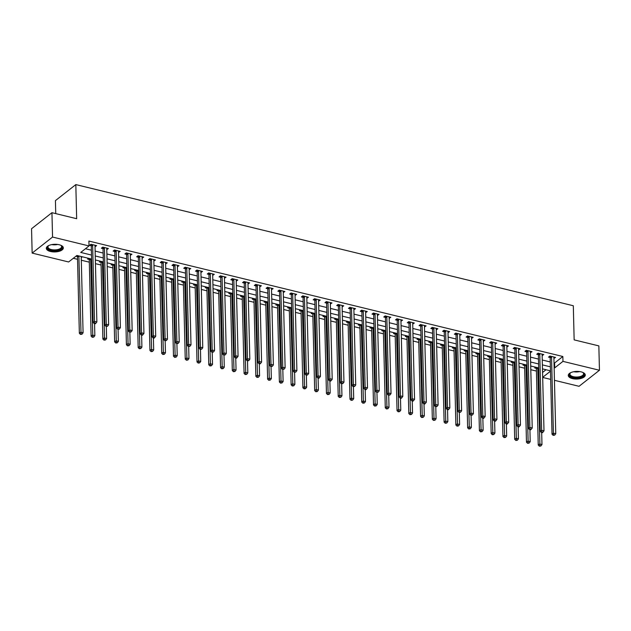 <?xml version="1.0" encoding="UTF-8"?>
<svg xmlns="http://www.w3.org/2000/svg" width="631" height="631" viewBox="0 0 631 631"><rect width="100%" height="100%" fill="white"/><g stroke="black" fill="none" stroke-linecap="round" stroke-linejoin="round"><path stroke-width="0.95" d="M59.117 244.725A8.511 3.818 -1.4 0 1 63.329 247.904A8.511 3.818 -1.4 0 1 59.093 251.335A8.511 3.818 -1.4 0 1 50.519 251.493A8.511 3.818 -1.4 0 1 46.308 248.322A8.511 3.818 -1.4 0 1 50.543 244.891A8.511 3.818 -1.4 0 1 59.117 244.725M581.08 371.856A8.511 3.818 -1.4 0 1 585.284 375.027A8.511 3.818 -1.4 0 1 581.048 378.458A8.511 3.818 -1.4 0 1 572.475 378.616A8.511 3.818 -1.4 0 1 568.271 375.445A8.511 3.818 -1.4 0 1 572.506 372.014A8.511 3.818 -1.4 0 1 581.08 371.856M55.741 213.609L55.425 200.626L75.823 184.591L573.311 305.751L574.147 339.872L598.851 345.891L599.45 370.255L579.053 386.298L554.452 380.304M550.682 379.389L542.684 377.441M73.322 258.276L77.542 259.309M81.304 260.224L89.31 262.173M95.439 263.663L101.078 265.036M107.207 266.534L112.839 267.907M118.975 269.398L124.607 270.77M130.743 272.261L136.375 273.633M142.503 275.132L148.143 276.504M154.272 277.995L159.903 279.367M166.04 280.858L171.671 282.231M177.808 283.729L183.44 285.102M189.568 286.592L195.208 287.965M201.336 289.455L206.976 290.828M213.104 292.327L218.736 293.699M224.873 295.19L230.504 296.562M236.641 298.053L242.272 299.425M248.401 300.924L254.041 302.296M260.169 303.787L265.809 305.159M271.937 306.65L277.569 308.023M283.705 309.521L289.337 310.894M295.474 312.384L301.105 313.757M307.234 315.248L312.873 316.62M319.002 318.119L324.634 319.491M330.77 320.982L336.402 322.354M342.538 323.845L348.17 325.217M354.299 326.716L359.938 328.088M366.067 329.579L371.706 330.952M377.835 332.442L383.467 333.815M389.603 335.313L395.235 336.686M401.371 338.177L407.003 339.549M413.131 341.04L418.771 342.412M424.9 343.911L430.539 345.283M436.668 346.774L442.299 348.146M448.436 349.637L454.068 351.01M460.204 352.508L465.836 353.881M471.964 355.371L477.604 356.744M483.732 358.234L489.364 359.607M495.501 361.106L501.132 362.478M507.269 363.969L512.9 365.341M519.029 366.832L524.669 368.204M530.797 369.703L536.437 371.075M91.582 259.049L76.895 255.476L68.621 261.975L32.149 253.094L52.547 237.051L89.018 245.94L80.752 252.439L91.487 255.058M52.547 237.051L51.947 212.686L31.55 228.73L32.149 253.094M542.565 372.456L546.02 369.734M535.664 367.21L534.717 367.96L536.247 368.33M523.904 364.347L522.957 365.089L524.487 365.467M512.135 361.484L511.189 362.226L512.719 362.596M500.367 358.613L499.421 359.362L500.951 359.733M488.599 355.75L487.653 356.491L489.183 356.87M476.831 352.887L475.884 353.628L477.422 353.999M465.071 350.016L464.124 350.765L465.654 351.136M453.303 347.153L452.356 347.894L453.886 348.273M441.534 344.289L440.588 345.031L442.118 345.402M429.766 341.418L428.82 342.168L430.35 342.538M418.006 338.555L417.052 339.297L418.59 339.675M406.238 335.692L405.291 336.433L406.821 336.804M394.47 332.821L393.523 333.57L395.053 333.941M382.701 329.958L381.755 330.699L383.285 331.078M370.933 327.095L369.987 327.836L371.517 328.207M359.173 324.224L358.227 324.973L359.757 325.344M347.405 321.36L346.458 322.102L347.989 322.48M335.637 318.497L334.69 319.239L336.22 319.609M323.869 315.626L322.922 316.376L324.452 316.746M312.1 312.763L311.154 313.504L312.692 313.883M300.34 309.9L299.394 310.641L300.924 311.012M288.572 307.029L287.626 307.778L289.156 308.149M276.804 304.166L275.857 304.907L277.388 305.286M265.036 301.303L264.089 302.044L265.619 302.415M253.276 298.431L252.321 299.181L253.859 299.551M241.507 295.568L240.561 296.31L242.091 296.688M229.739 292.705L228.793 293.447L230.323 293.817M217.971 289.834L217.025 290.583L218.555 290.954M206.203 286.971L205.256 287.712L206.787 288.091M194.443 284.108L193.496 284.849L195.026 285.22M182.674 281.237L181.728 281.986L183.258 282.357M170.906 278.374L169.96 279.115L171.49 279.494M159.138 275.51L158.192 276.252L159.722 276.623M147.37 272.639L146.424 273.389L147.962 273.759M135.61 269.776L134.663 270.518L136.193 270.896M123.842 266.913L122.895 267.654L124.425 268.025M112.073 264.042L111.127 264.791L112.657 265.162M100.305 261.179L99.359 261.92L100.889 262.299M88.545 258.316L87.591 259.057L89.129 259.428M82.424 256.825L81.241 257.511M75.941 256.218L77.361 256.565M554.026 362.864L554.586 362.999L562.852 356.499L88.9 241.066L89.018 245.94M85.453 248.74L91.369 250.184M95.131 251.099L103.137 253.047M106.899 253.962L114.897 255.91M118.667 256.833L126.665 258.781M130.436 259.696L138.434 261.644M142.196 262.559L150.202 264.507M153.964 265.43L161.962 267.378M165.732 268.293L173.73 270.242M177.5 271.156L185.498 273.105M189.268 274.028L197.266 275.976M201.029 276.891L209.035 278.839M212.797 279.754L220.795 281.702M224.565 282.625L232.563 284.573M236.333 285.488L244.331 287.436M248.093 288.351L256.099 290.299M259.862 291.222L267.867 293.17M271.63 294.085L279.628 296.034M283.398 296.949L291.396 298.897M295.166 299.82L303.164 301.768M306.926 302.683L314.932 304.631M318.694 305.546L326.692 307.494M330.463 308.417L338.461 310.365M342.231 311.28L350.229 313.228M353.999 314.143L361.997 316.092M365.759 317.014L373.765 318.963M377.527 319.878L385.525 321.826M389.295 322.741L397.293 324.689M401.064 325.612L409.062 327.56M412.824 328.475L420.83 330.423M424.592 331.338L432.598 333.286M436.36 334.209L444.358 336.157M448.128 337.072L456.126 339.021M459.896 339.935L467.894 341.884M471.657 342.807L479.663 344.755M483.425 345.67L491.423 347.618M495.193 348.533L503.191 350.481M506.961 351.404L514.959 353.352M518.729 354.267L526.727 356.215M530.49 357.13L538.495 359.078M542.258 360.001L550.256 361.949M553.915 358.44L555.532 357.414L549.885 356.034L548.505 357.122L550.035 357.493M542.147 355.568L543.764 354.543L538.117 353.171L536.736 354.251L538.267 354.622M530.387 352.705L531.996 351.68L526.349 350.3L524.968 351.388L526.499 351.759M518.619 349.842L520.228 348.817L514.58 347.436L513.2 348.525L514.738 348.896M506.851 346.971L508.46 345.946L502.812 344.573L501.44 345.654L502.97 346.025M495.083 344.108L496.7 343.083L491.052 341.702L489.672 342.791L491.202 343.161M483.314 341.245L484.931 340.219L479.284 338.839L477.904 339.928L479.434 340.298M471.554 338.374L473.163 337.348L467.516 335.976L466.135 337.057L467.666 337.427M459.786 335.511L461.395 334.485L455.748 333.105L454.375 334.193L455.905 334.564M448.018 332.647L449.635 331.622L443.979 330.242L442.607 331.33L444.137 331.701M436.25 329.776L437.867 328.751L432.219 327.379L430.839 328.459L432.369 328.83M424.489 326.913L426.099 325.888L420.451 324.508L419.071 325.596L420.601 325.967M412.721 324.05L414.33 323.025L408.683 321.644L407.303 322.733L408.841 323.104M400.953 321.179L402.562 320.154L396.915 318.781L395.542 319.862L397.073 320.232M389.185 318.316L390.802 317.29L385.155 315.91L383.774 316.999L385.304 317.369M377.417 315.453L379.034 314.427L373.386 313.047L372.006 314.135L373.536 314.506M365.657 312.582L367.266 311.556L361.618 310.184L360.238 311.264L361.768 311.635M353.888 309.718L355.498 308.693L349.85 307.313L348.47 308.401L350.008 308.772M342.12 306.855L343.729 305.83L338.082 304.45L336.709 305.538L338.24 305.909M330.352 303.984L331.969 302.959L326.322 301.586L324.941 302.667L326.472 303.038M318.584 301.121L320.201 300.096L314.553 298.715L313.173 299.804L314.703 300.175M306.824 298.258L308.433 297.233L302.785 295.852L301.405 296.941L302.935 297.311M295.056 295.387L296.665 294.361L291.017 292.989L289.645 294.07L291.175 294.44M283.287 292.524L284.904 291.498L279.249 290.118L277.877 291.206L279.407 291.577M271.519 289.661L273.136 288.635L267.489 287.255L266.108 288.343L267.639 288.714M259.759 286.789L261.368 285.764L255.721 284.392L254.34 285.472L255.87 285.843M247.991 283.926L249.6 282.901L243.952 281.521L242.572 282.609L244.11 282.98M236.223 281.063L237.832 280.03L232.184 278.657L230.812 279.746L232.342 280.117M224.455 278.192L226.072 277.167L220.424 275.794L219.044 276.875L220.574 277.246M212.686 275.329L214.303 274.304L208.656 272.923L207.276 274.012L208.806 274.382M200.926 272.466L202.535 271.433L196.888 270.06L195.507 271.149L197.038 271.519M189.158 269.595L190.767 268.569L185.12 267.197L183.739 268.278L185.277 268.648M177.39 266.732L178.999 265.706L173.351 264.326L171.979 265.414L173.509 265.785M165.622 263.868L167.239 262.835L161.591 261.463L160.211 262.551L161.741 262.922M153.854 260.997L155.471 259.972L149.823 258.6L148.443 259.68L149.973 260.051M142.093 258.134L143.702 257.109L138.055 255.729L136.675 256.817L138.205 257.188M130.325 255.271L131.934 254.238L126.287 252.865L124.914 253.954L126.445 254.325M118.557 252.4L120.174 251.375L114.519 250.002L113.146 251.083L114.676 251.453M106.789 249.537L108.406 248.511L102.758 247.131L101.378 248.22L102.908 248.59M95.029 246.674L96.638 245.64L90.99 244.268L89.61 245.356L91.14 245.727M51.947 212.686L76.659 218.705L75.823 184.591M562.852 356.499L562.97 361.374L599.45 370.255M554.144 367.739L554.704 367.873L562.97 361.374M95.249 255.973L103.255 257.921M107.018 258.836L115.016 260.784M118.786 261.707L126.784 263.655M130.554 264.57L138.552 266.519M142.322 267.434L150.32 269.382M154.082 270.305L162.088 272.253M165.85 273.168L173.848 275.116M177.619 276.031L185.617 277.979M189.387 278.902L197.385 280.85M201.147 281.765L209.153 283.713M212.915 284.628L220.913 286.577M224.683 287.499L232.681 289.448M236.451 290.363L244.449 292.311M248.22 293.226L256.218 295.174M259.98 296.097L267.986 298.045M271.748 298.96L279.746 300.908M283.516 301.823L291.514 303.771M295.284 304.694L303.282 306.642M307.052 307.557L315.05 309.505M318.813 310.42L326.819 312.369M330.581 313.291L338.579 315.24M342.349 316.155L350.347 318.103M354.117 319.018L362.115 320.966M365.877 321.889L373.883 323.837M377.646 324.752L385.644 326.7M389.414 327.615L397.412 329.563M401.182 330.486L409.18 332.434M412.95 333.349L420.948 335.298M424.71 336.213L432.716 338.161M436.478 339.084L444.476 341.032M448.247 341.947L456.245 343.895M460.015 344.81L468.013 346.758M471.783 347.681L479.781 349.629M483.543 350.544L491.549 352.492M495.311 353.407L503.309 355.356M507.079 356.278L515.077 358.227M518.848 359.142L526.846 361.09M530.608 362.005L538.614 363.953M542.376 364.876L550.374 366.824M550.477 370.823L542.479 368.867M538.708 367.952L530.71 366.004M526.94 365.089L518.942 363.14M515.18 362.226L507.174 360.269M503.412 359.354L495.406 357.406M491.644 356.491L483.646 354.543M479.875 353.628L471.878 351.672M468.107 350.757L460.109 348.809M456.347 347.894L448.341 345.946M444.579 345.031L436.581 343.075M432.811 342.16L424.813 340.212M421.043 339.297L413.045 337.348M409.274 336.433L401.277 334.477M397.514 333.562L389.508 331.614M385.746 330.699L377.748 328.751M373.978 327.836L365.98 325.88M362.21 324.965L354.212 323.017M350.45 322.102L342.444 320.154M338.681 319.239L330.676 317.283M326.913 316.368L318.915 314.419M315.145 313.504L307.147 311.556M303.377 310.641L295.379 308.685M291.617 307.77L283.611 305.822M279.849 304.907L271.851 302.959M268.08 302.044L260.082 300.088M256.312 299.173L248.314 297.225M244.544 296.31L236.546 294.361M232.784 293.439L224.778 291.49M221.016 290.575L213.018 288.627M209.247 287.712L201.25 285.764M197.479 284.841L189.481 282.893M185.719 281.978L177.713 280.03M173.951 279.115L165.945 277.167M162.183 276.244L154.185 274.296M150.415 273.381L142.417 271.433M138.646 270.518L130.649 268.569M126.886 267.647L118.88 265.698M115.118 264.783L107.12 262.835M103.35 261.92L95.352 259.972M542.684 377.33L550.484 371.194M554.586 362.999L554.704 367.873M554.113 357.067L554.152 358.495M81.454 256.588L81.478 257.566M542.352 354.204L542.384 355.632M530.584 351.333L530.616 352.761M518.816 348.47L518.856 349.897M507.048 345.607L507.087 347.034M495.288 342.736L495.319 344.163M483.52 339.872L483.551 341.3M471.751 337.009L471.783 338.437M459.983 334.138L460.023 335.566M448.215 331.275L448.255 332.703M436.455 328.412L436.486 329.839M424.687 325.541L424.718 326.968M412.919 322.678L412.95 324.105M401.15 319.814L401.19 321.242M389.382 316.943L389.422 318.371M377.622 314.08L377.654 315.508M365.854 311.217L365.885 312.645M354.086 308.346L354.125 309.774M342.317 305.483L342.357 306.911M330.557 302.62L330.589 304.047M318.789 299.749L318.821 301.176M307.021 296.885L307.052 298.313M295.253 294.022L295.292 295.45M283.485 291.151L283.524 292.579M271.724 288.288L271.756 289.716M259.956 285.425L259.988 286.853M248.188 282.554L248.22 283.982M236.42 279.691L236.459 281.118M224.652 276.828L224.691 278.255M212.892 273.957L212.923 275.384M201.123 271.093L201.155 272.521M189.355 268.23L189.395 269.658M177.587 265.359L177.626 266.787M165.827 262.496L165.858 263.924M154.059 259.633L154.09 261.06M142.291 256.762L142.322 258.189M130.522 253.899L130.562 255.326M118.754 251.035L118.794 252.463M106.994 248.164L107.025 249.592M95.226 245.301L95.257 246.729M551.541 356.925L550.161 358.006L552.022 434.231L553.403 433.15L551.541 356.925A1.088 0.836 51.8 0 0 551.462 356.547L551.415 356.405M553.726 434.909L553.174 435.343L554.665 435.138L553.726 434.909L553.403 433.15L555.753 433.718L553.892 357.493A1.088 0.836 51.8 0 1 553.955 357.146L553.994 357.036M550.161 358.006A1.088 0.836 51.8 0 0 550.082 357.627L549.577 356.278M552.022 434.231L553.174 435.343M554.665 435.138L555.753 433.718M535.845 367.258L536.303 368.465A1.088 0.836 -128.2 0 1 536.382 368.843L538.243 445.068L539.623 443.987L541.974 444.555L541.682 432.543M537.754 367.723A1.088 0.836 -128.2 0 1 537.754 367.763L539.947 445.746L539.395 446.18L540.885 445.983L539.947 445.746M541.974 444.555L540.885 445.983M539.395 446.18L538.243 445.068M539.773 354.054L538.393 355.143L540.262 431.367L541.635 430.279L539.773 354.054A1.088 0.836 51.8 0 0 539.694 353.675L539.647 353.541M541.958 432.046L541.406 432.48L542.352 432.708L542.905 432.274L541.958 432.046L541.635 430.279L543.993 430.855L542.124 354.63A1.088 0.836 51.8 0 1 542.187 354.283L542.234 354.172M538.393 355.143A1.088 0.836 51.8 0 0 538.322 354.764L537.809 353.407M540.262 431.367L541.406 432.48M542.905 432.274L543.993 430.855M528.005 351.191L526.633 352.279L528.494 428.496L529.874 427.416L528.005 351.191A1.088 0.836 51.8 0 0 527.934 350.812L527.879 350.678M530.198 429.183L529.646 429.616L530.584 429.845L531.136 429.411L530.198 429.183L529.874 427.416L532.225 427.992L530.363 351.767A1.088 0.836 51.8 0 1 530.419 351.42L530.466 351.309M526.633 352.279A1.088 0.836 51.8 0 0 526.554 351.893L526.041 350.544M528.494 428.496L529.646 429.616M531.136 429.411L532.225 427.992M516.245 348.328L514.864 349.408L516.726 425.633L518.106 424.553L516.245 348.328A1.088 0.836 51.8 0 0 516.166 347.949L516.111 347.807M518.43 426.311L517.877 426.745L518.816 426.974L519.368 426.54L518.43 426.311L518.106 424.553L520.457 425.12L518.595 348.896A1.088 0.836 51.8 0 1 518.65 348.549L518.698 348.438M514.864 349.408A1.088 0.836 51.8 0 0 514.786 349.03L514.273 347.681M516.726 425.633L517.877 426.745M519.368 426.54L520.457 425.12M524.077 364.387L524.535 365.601A1.088 0.836 -128.2 0 1 524.613 365.98L526.475 442.205L527.855 441.116L530.206 441.692L529.914 429.679M525.986 364.852A1.088 0.836 -128.2 0 1 525.994 364.899L528.179 442.883L527.626 443.317L529.117 443.112L528.179 442.883M530.206 441.692L529.117 443.112M527.626 443.317L526.475 442.205M512.309 361.524L512.766 362.73A1.088 0.836 -128.2 0 1 512.845 363.117L514.707 439.342L516.087 438.253L518.437 438.829L518.146 426.816M514.226 361.989A1.088 0.836 -128.2 0 1 514.226 362.028L516.41 440.02L515.858 440.454L517.349 440.249L516.41 440.02M518.437 438.829L517.349 440.249M515.858 440.454L514.707 439.342M500.549 358.66L501.006 359.867A1.088 0.836 -128.2 0 1 501.077 360.246L502.946 436.471L504.319 435.39L506.677 435.958L506.377 423.945M502.457 359.126A1.088 0.836 -128.2 0 1 502.457 359.165L504.642 437.149L504.09 437.583L505.589 437.386L504.642 437.149M506.677 435.958L505.589 437.386M504.09 437.583L502.946 436.471M504.477 345.457L503.096 346.545L504.958 422.77L506.338 421.682L504.477 345.457A1.088 0.836 51.8 0 0 504.398 345.078L504.35 344.944M506.661 423.448L506.109 423.882L507.048 424.111L507.6 423.677L506.661 423.448L506.338 421.682L508.689 422.257L506.827 346.033A1.088 0.836 51.8 0 1 506.89 345.685L506.93 345.575M503.096 346.545A1.088 0.836 51.8 0 0 503.017 346.167L502.513 344.81M504.958 422.77L506.109 423.882M507.6 423.677L508.689 422.257M488.78 355.789L489.238 357.004A1.088 0.836 -128.2 0 1 489.317 357.383L491.178 433.607L492.551 432.519L494.909 433.095L494.617 421.082M490.689 356.255A1.088 0.836 -128.2 0 1 490.689 356.302L492.874 434.286L492.33 434.72L493.821 434.514L492.874 434.286M494.909 433.095L493.821 434.514M492.33 434.72L491.178 433.607M582.642 372.353A7.367 3.305 -1.4 0 1 583.083 372.645A7.367 3.305 -1.4 0 1 580.402 377.259A7.367 3.305 -1.4 0 1 571.56 376.904A7.367 3.305 -1.4 0 1 570.353 372.953A7.367 3.305 -1.4 0 1 570.779 372.645M570.598 372.763A6.823 3.06 178.6 0 0 569.927 374.136A6.823 3.06 178.6 0 0 580.118 376.565A6.823 3.06 178.6 0 0 583.565 373.804A6.823 3.06 178.6 0 0 582.823 372.464M568.334 374.932A8.455 3.794 178.6 0 0 580.938 377.677A8.455 3.794 178.6 0 0 585.197 374.522M60.679 245.23A7.367 3.305 -1.4 0 1 61.128 245.514A7.367 3.305 -1.4 0 1 60.024 249.56A7.367 3.305 -1.4 0 1 51.079 250.255A7.367 3.305 -1.4 0 1 48.39 245.83A7.367 3.305 -1.4 0 1 48.824 245.514M48.642 245.64A6.823 3.06 178.6 0 0 47.972 247.013A6.823 3.06 178.6 0 0 51.34 249.553A6.823 3.06 178.6 0 0 58.21 249.426A6.823 3.06 178.6 0 0 61.601 246.674A6.823 3.06 178.6 0 0 60.868 245.341M46.371 247.809A8.455 3.794 178.6 0 0 50.527 250.688A8.455 3.794 178.6 0 0 63.234 247.399M492.708 342.594L491.328 343.682L493.19 419.899L494.57 418.818L492.708 342.594A1.088 0.836 51.8 0 0 492.63 342.215L492.582 342.081M494.893 420.585L494.341 421.019L495.288 421.248L495.84 420.814L494.893 420.585L494.57 418.818L496.928 419.394L495.059 343.169A1.088 0.836 51.8 0 1 495.122 342.822L495.169 342.712M491.328 343.682A1.088 0.836 51.8 0 0 491.249 343.296L490.744 341.947M493.19 419.899L494.341 421.019M495.84 420.814L496.928 419.394M480.94 339.73L479.56 340.811L481.429 417.036L482.802 415.955L480.94 339.73A1.088 0.836 51.8 0 0 480.861 339.352L480.814 339.21M483.125 417.714L482.581 418.148L483.52 418.377L484.072 417.943L483.125 417.714L482.802 415.955L485.16 416.523L483.299 340.298A1.088 0.836 51.8 0 1 483.354 339.951L483.401 339.841M479.56 340.811A1.088 0.836 51.8 0 0 479.489 340.432L478.976 339.084M481.429 417.036L482.581 418.148M484.072 417.943L485.16 416.523M469.172 336.859L467.8 337.948L469.661 414.173L471.041 413.084L469.172 336.859A1.088 0.836 51.8 0 0 469.101 336.481L469.046 336.347M471.365 414.851L470.813 415.285L472.303 415.08L471.365 414.851L471.041 413.084L473.392 413.66L471.531 337.435A1.088 0.836 51.8 0 1 471.586 337.088L471.633 336.978M467.8 337.948A1.088 0.836 51.8 0 0 467.721 337.569L467.208 336.213M469.661 414.173L470.813 415.285M472.303 415.08L473.392 413.66M457.412 333.996L456.032 335.085L457.893 411.302L459.273 410.221L457.412 333.996A1.088 0.836 51.8 0 0 457.333 333.618L457.278 333.483M459.597 411.988L459.045 412.422L460.535 412.217L459.597 411.988L459.273 410.221L461.624 410.797L459.762 334.572A1.088 0.836 51.8 0 1 459.818 334.225L459.865 334.115M456.032 335.085A1.088 0.836 51.8 0 0 455.953 334.698L455.44 333.349M457.893 411.302L459.045 412.422M460.535 412.217L461.624 410.797M445.644 331.133L444.263 332.214L446.125 408.438L447.505 407.358L445.644 331.133A1.088 0.836 51.8 0 0 445.565 330.754L445.518 330.612M447.829 409.117L447.276 409.551L448.215 409.779L448.767 409.345L447.829 409.117L447.505 407.358L449.856 407.926L447.994 331.701A1.088 0.836 51.8 0 1 448.057 331.354L448.097 331.243M444.263 332.214A1.088 0.836 51.8 0 0 444.185 331.835L443.68 330.486M446.125 408.438L447.276 409.551M448.767 409.345L449.856 407.926M477.012 352.926L477.47 354.133A1.088 0.836 -128.2 0 1 477.549 354.519L479.41 430.744L480.79 429.656L483.141 430.232L482.849 418.219M478.921 353.392A1.088 0.836 -128.2 0 1 478.929 353.431L481.114 431.423L480.562 431.856L482.052 431.651L481.114 431.423M483.141 430.232L482.052 431.651M480.562 431.856L479.41 430.744M465.244 350.063L465.702 351.27A1.088 0.836 -128.2 0 1 465.781 351.648L467.642 427.873L469.022 426.793L471.373 427.361L471.081 415.348M467.153 350.528A1.088 0.836 -128.2 0 1 467.161 350.568L469.346 428.552L468.794 428.985L470.284 428.788L469.346 428.552M471.373 427.361L470.284 428.788M468.794 428.985L467.642 427.873M453.484 347.192L453.934 348.407A1.088 0.836 -128.2 0 1 454.012 348.785L455.874 425.01L457.254 423.922L459.605 424.497L459.313 412.485M455.393 347.657A1.088 0.836 -128.2 0 1 455.393 347.705L457.578 425.688L457.025 426.122L458.516 425.917L457.578 425.688M459.605 424.497L458.516 425.917M457.025 426.122L455.874 425.01M441.716 344.329L442.173 345.536A1.088 0.836 -128.2 0 1 442.244 345.922L444.114 422.147L445.486 421.058L447.844 421.634L447.545 409.622M443.625 344.794A1.088 0.836 -128.2 0 1 443.625 344.834L445.809 422.825L445.257 423.259L446.756 423.054L445.809 422.825M447.844 421.634L446.756 423.054M445.257 423.259L444.114 422.147M429.948 341.466L430.405 342.672A1.088 0.836 -128.2 0 1 430.484 343.051L432.345 419.276L433.726 418.195L436.076 418.763L435.784 406.75M431.856 341.931A1.088 0.836 -128.2 0 1 431.856 341.97L434.049 419.954L433.497 420.388L434.988 420.191L434.049 419.954M436.076 418.763L434.988 420.191M433.497 420.388L432.345 419.276M433.876 328.262L432.495 329.35L434.365 405.575L435.737 404.487L433.876 328.262A1.088 0.836 51.8 0 0 433.797 327.883L433.749 327.749M436.06 406.254L435.508 406.687L437.007 406.482L436.06 406.254L435.737 404.487L438.095 405.063L436.226 328.838A1.088 0.836 51.8 0 1 436.289 328.491L436.337 328.38M432.495 329.35A1.088 0.836 51.8 0 0 432.424 328.972L431.912 327.615M434.365 405.575L435.508 406.687M437.007 406.482L438.095 405.063M418.179 338.595L418.637 339.809A1.088 0.836 -128.2 0 1 418.716 340.188L420.577 416.413L421.958 415.324L424.308 415.9L424.016 403.887M420.088 339.06A1.088 0.836 -128.2 0 1 420.096 339.107L422.281 417.091L421.729 417.525L423.22 417.32L422.281 417.091M424.308 415.9L423.22 417.32M421.729 417.525L420.577 416.413M422.107 325.399L420.735 326.487L422.596 402.704L423.969 401.624L422.107 325.399A1.088 0.836 51.8 0 0 422.036 325.02L421.981 324.886M424.292 403.39L423.748 403.824L424.687 404.053L425.239 403.619L424.292 403.39L423.969 401.624L426.327 402.199L424.466 325.975A1.088 0.836 51.8 0 1 424.521 325.628L424.568 325.517M420.735 326.487A1.088 0.836 51.8 0 0 420.656 326.101L420.143 324.752M422.596 402.704L423.748 403.824M425.239 403.619L426.327 402.199M406.411 335.731L406.869 336.938A1.088 0.836 -128.2 0 1 406.948 337.325L408.809 413.55L410.189 412.461L412.54 413.037L412.248 401.024M408.328 336.197A1.088 0.836 -128.2 0 1 408.328 336.236L410.513 414.228L409.961 414.662L411.451 414.457L410.513 414.228M412.54 413.037L411.451 414.457M409.961 414.662L408.809 413.55M410.339 322.536L408.967 323.616L410.828 399.841L412.209 398.76L410.339 322.536A1.088 0.836 51.8 0 0 410.268 322.157L410.213 322.015M412.532 400.519L411.98 400.953L412.919 401.182L413.471 400.748L412.532 400.519L412.209 398.76L414.559 399.328L412.698 323.104A1.088 0.836 51.8 0 1 412.753 322.756L412.8 322.646M408.967 323.616A1.088 0.836 51.8 0 0 408.888 323.238L408.375 321.889M410.828 399.841L411.98 400.953M413.471 400.748L414.559 399.328M394.651 332.868L395.101 334.075A1.088 0.836 -128.2 0 1 395.18 334.454L397.041 410.678L398.421 409.598L400.78 410.166L400.48 398.153M396.56 333.334A1.088 0.836 -128.2 0 1 396.56 333.373L398.745 411.357L398.193 411.791L399.691 411.593L398.745 411.357M400.78 410.166L399.691 411.593M398.193 411.791L397.041 410.678M398.579 319.665L397.199 320.753L399.06 396.978L400.44 395.889L398.579 319.665A1.088 0.836 51.8 0 0 398.5 319.286L398.445 319.152M400.764 397.656L400.212 398.09L401.15 398.319L401.702 397.885L400.764 397.656L400.44 395.889L402.791 396.465L400.93 320.24A1.088 0.836 51.8 0 1 400.993 319.893L401.032 319.783M397.199 320.753A1.088 0.836 51.8 0 0 397.12 320.374L396.615 319.018M399.06 396.978L400.212 398.09M401.702 397.885L402.791 396.465M382.883 329.997L383.34 331.212A1.088 0.836 -128.2 0 1 383.411 331.59L385.281 407.815L386.653 406.727L389.011 407.303L388.72 395.29M384.792 330.463A1.088 0.836 -128.2 0 1 384.792 330.51L386.977 408.494L386.432 408.927L387.923 408.722L386.977 408.494M389.011 407.303L387.923 408.722M386.432 408.927L385.281 407.815M386.811 316.801L385.431 317.89L387.292 394.107L388.672 393.026L386.811 316.801A1.088 0.836 51.8 0 0 386.732 316.423L386.685 316.289M388.996 394.793L388.444 395.227L389.934 395.022L388.996 394.793L388.672 393.026L391.023 393.602L389.161 317.377A1.088 0.836 51.8 0 1 389.224 317.03L389.264 316.92M385.431 317.89A1.088 0.836 51.8 0 0 385.352 317.503L384.847 316.155M387.292 394.107L388.444 395.227M389.934 395.022L391.023 393.602M371.115 327.134L371.572 328.341A1.088 0.836 -128.2 0 1 371.651 328.727L373.513 404.952L374.893 403.864L377.243 404.439L376.952 392.427M373.024 327.599A1.088 0.836 -128.2 0 1 373.024 327.639L375.216 405.63L374.664 406.064L376.155 405.859L375.216 405.63M377.243 404.439L376.155 405.859M374.664 406.064L373.513 404.952M375.043 313.938L373.662 315.019L375.532 391.244L376.904 390.163L375.043 313.938A1.088 0.836 51.8 0 0 374.964 313.56L374.917 313.418M377.228 391.922L376.675 392.356L378.174 392.151L377.228 391.922L376.904 390.163L379.263 390.731L377.393 314.506A1.088 0.836 51.8 0 1 377.456 314.159L377.504 314.049M373.662 315.019A1.088 0.836 51.8 0 0 373.591 314.64L373.079 313.291M375.532 391.244L376.675 392.356M378.174 392.151L379.263 390.731M359.347 324.271L359.804 325.478A1.088 0.836 -128.2 0 1 359.883 325.856L361.744 402.081L363.125 401L365.475 401.568L365.183 389.556M361.255 324.736A1.088 0.836 -128.2 0 1 361.263 324.776L363.448 402.759L362.896 403.193L364.387 402.996L363.448 402.759M365.475 401.568L364.387 402.996M362.896 403.193L361.744 402.081M363.275 311.067L361.902 312.156L363.764 388.38L365.144 387.292L363.275 311.067A1.088 0.836 51.8 0 0 363.204 310.689L363.148 310.555M365.467 389.059L364.915 389.493L365.854 389.721L366.406 389.288L365.467 389.059L365.144 387.292L367.494 387.868L365.633 311.643A1.088 0.836 51.8 0 1 365.688 311.296L365.735 311.186M361.902 312.156A1.088 0.836 51.8 0 0 361.823 311.777L361.311 310.42M363.764 388.38L364.915 389.493M366.406 389.288L367.494 387.868M351.514 308.204L350.134 309.293L351.995 385.509L353.376 384.429L351.514 308.204A1.088 0.836 51.8 0 0 351.435 307.825L351.38 307.691M353.699 386.196L353.147 386.629L354.638 386.424L353.699 386.196L353.376 384.429L355.726 385.005L353.865 308.78A1.088 0.836 51.8 0 1 353.92 308.433L353.967 308.322M350.134 309.293A1.088 0.836 51.8 0 0 350.055 308.906L349.542 307.557M351.995 385.509L353.147 386.629M354.638 386.424L355.726 385.005M339.746 305.341L338.366 306.421L340.227 382.646L341.608 381.566L339.746 305.341A1.088 0.836 51.8 0 0 339.667 304.962L339.62 304.82M341.931 383.325L341.379 383.758L342.87 383.553L341.931 383.325L341.608 381.566L343.958 382.134L342.097 305.909A1.088 0.836 51.8 0 1 342.16 305.562L342.199 305.451M338.366 306.421A1.088 0.836 51.8 0 0 338.287 306.043L337.782 304.694M340.227 382.646L341.379 383.758M342.87 383.553L343.958 382.134M327.978 302.47L326.598 303.558L328.459 379.783L329.839 378.695L327.978 302.47A1.088 0.836 51.8 0 0 327.899 302.091L327.852 301.957M330.163 380.461L329.611 380.895L330.557 381.124L331.109 380.69L330.163 380.461L329.839 378.695L332.198 379.27L330.328 303.046A1.088 0.836 51.8 0 1 330.392 302.699L330.439 302.588M326.598 303.558A1.088 0.836 51.8 0 0 326.519 303.18L326.014 301.823M328.459 379.783L329.611 380.895M331.109 380.69L332.198 379.27M316.21 299.607L314.83 300.695L316.699 376.912L318.071 375.831L316.21 299.607A1.088 0.836 51.8 0 0 316.131 299.228L316.084 299.094M318.395 377.598L317.85 378.032L318.789 378.261L319.341 377.827L318.395 377.598L318.071 375.831L320.43 376.407L318.568 300.182A1.088 0.836 51.8 0 1 318.623 299.835L318.671 299.725M314.83 300.695A1.088 0.836 51.8 0 0 314.759 300.309L314.246 298.96M316.699 376.912L317.85 378.032M319.341 377.827L320.43 376.407M304.442 296.744L303.069 297.824L304.931 374.049L306.311 372.968L304.442 296.744A1.088 0.836 51.8 0 0 304.371 296.365L304.316 296.223M306.634 374.727L306.082 375.161L307.573 374.956L306.634 374.727L306.311 372.968L308.662 373.536L306.8 297.311A1.088 0.836 51.8 0 1 306.855 296.964L306.903 296.854M303.069 297.824A1.088 0.836 51.8 0 0 302.99 297.446L302.478 296.097M304.931 374.049L306.082 375.161M307.573 374.956L308.662 373.536M292.681 293.872L291.301 294.961L293.163 371.186L294.543 370.097L292.681 293.872A1.088 0.836 51.8 0 0 292.603 293.494L292.547 293.36M294.866 371.864L294.314 372.298L295.805 372.093L294.866 371.864L294.543 370.097L296.893 370.673L295.032 294.448A1.088 0.836 51.8 0 1 295.087 294.101L295.134 293.991M291.301 294.961A1.088 0.836 51.8 0 0 291.222 294.582L290.71 293.226M293.163 371.186L294.314 372.298M295.805 372.093L296.893 370.673M280.913 291.009L279.533 292.098L281.394 368.315L282.775 367.234L280.913 291.009A1.088 0.836 51.8 0 0 280.834 290.631L280.787 290.497M283.098 369.001L282.546 369.435L284.037 369.23L283.098 369.001L282.775 367.234L285.125 367.81L283.264 291.585A1.088 0.836 51.8 0 1 283.327 291.238L283.366 291.128M279.533 292.098A1.088 0.836 51.8 0 0 279.454 291.711L278.949 290.363M281.394 368.315L282.546 369.435M284.037 369.23L285.125 367.81M269.145 288.146L267.765 289.227L269.634 365.452L271.007 364.371L269.145 288.146A1.088 0.836 51.8 0 0 269.066 287.768L269.019 287.626M271.33 366.13L270.778 366.564L272.276 366.359L271.33 366.13L271.007 364.371L273.365 364.939L271.496 288.714A1.088 0.836 51.8 0 1 271.559 288.367L271.606 288.257M267.765 289.227A1.088 0.836 51.8 0 0 267.694 288.848L267.181 287.499M269.634 365.452L270.778 366.564M272.276 366.359L273.365 364.939M257.377 285.275L256.005 286.364L257.866 362.588L259.238 361.5L257.377 285.275A1.088 0.836 51.8 0 0 257.306 284.896L257.251 284.762M259.562 363.267L259.018 363.701L259.956 363.929L260.508 363.495L259.562 363.267L259.238 361.5L261.597 362.076L259.735 285.851A1.088 0.836 51.8 0 1 259.791 285.504L259.838 285.393M256.005 286.364A1.088 0.836 51.8 0 0 255.926 285.985L255.413 284.628M257.866 362.588L259.018 363.701M260.508 363.495L261.597 362.076M245.609 282.412L244.236 283.5L246.098 359.717L247.478 358.637L245.609 282.412A1.088 0.836 51.8 0 0 245.538 282.033L245.483 281.899M247.802 360.404L247.249 360.837L248.74 360.632L247.802 360.404L247.478 358.637L249.829 359.213L247.967 282.988A1.088 0.836 51.8 0 1 248.022 282.641L248.07 282.53M244.236 283.5A1.088 0.836 51.8 0 0 244.158 283.114L243.645 281.765M246.098 359.717L247.249 360.837M248.74 360.632L249.829 359.213M233.849 279.549L232.468 280.629L234.33 356.854L235.71 355.774L233.849 279.549A1.088 0.836 51.8 0 0 233.77 279.17L233.715 279.028M236.033 357.532L235.481 357.966L236.42 358.195L236.972 357.761L236.033 357.532L235.71 355.774L238.061 356.341L236.199 280.117A1.088 0.836 51.8 0 1 236.262 279.77L236.302 279.659M232.468 280.629A1.088 0.836 51.8 0 0 232.389 280.251L231.885 278.902M234.33 356.854L235.481 357.966M236.972 357.761L238.061 356.341M222.08 276.678L220.7 277.766L222.562 353.991L223.942 352.903L222.08 276.678A1.088 0.836 51.8 0 0 222.002 276.299L221.954 276.165M224.265 354.669L223.713 355.103L225.204 354.898L224.265 354.669L223.942 352.903L226.292 353.478L224.431 277.254A1.088 0.836 51.8 0 1 224.494 276.906L224.533 276.796M220.7 277.766A1.088 0.836 51.8 0 0 220.621 277.388L220.116 276.031M222.562 353.991L223.713 355.103M225.204 354.898L226.292 353.478M210.312 273.815L208.932 274.903L210.801 351.12L212.174 350.039L210.312 273.815A1.088 0.836 51.8 0 0 210.233 273.436L210.186 273.302M212.497 351.806L211.945 352.24L213.444 352.035L212.497 351.806L212.174 350.039L214.532 350.615L212.663 274.39A1.088 0.836 51.8 0 1 212.726 274.043L212.773 273.933M208.932 274.903A1.088 0.836 51.8 0 0 208.861 274.517L208.348 273.168M210.801 351.12L211.945 352.24M213.444 352.035L214.532 350.615M198.544 270.951L197.172 272.032L199.033 348.257L200.413 347.176L198.544 270.951A1.088 0.836 51.8 0 0 198.473 270.573L198.418 270.431M200.737 348.935L200.185 349.369L201.675 349.164L200.737 348.935L200.413 347.176L202.764 347.744L200.903 271.519A1.088 0.836 51.8 0 1 200.958 271.172L201.005 271.062M197.172 272.032A1.088 0.836 51.8 0 0 197.093 271.653L196.58 270.305M199.033 348.257L200.185 349.369M201.675 349.164L202.764 347.744M186.784 268.08L185.404 269.169L187.265 345.394L188.645 344.305L186.784 268.08A1.088 0.836 51.8 0 0 186.705 267.702L186.65 267.568M188.969 346.072L188.417 346.506L189.907 346.301L188.969 346.072L188.645 344.305L190.996 344.881L189.134 268.656A1.088 0.836 51.8 0 1 189.19 268.309L189.237 268.199M185.404 269.169A1.088 0.836 51.8 0 0 185.325 268.79L184.812 267.434M187.265 345.394L188.417 346.506M189.907 346.301L190.996 344.881M175.016 265.217L173.635 266.298L175.497 342.523L176.877 341.442L175.016 265.217A1.088 0.836 51.8 0 0 174.937 264.839L174.89 264.704M177.201 343.209L176.648 343.643L178.139 343.438L177.201 343.209L176.877 341.442L179.228 342.018L177.366 265.793A1.088 0.836 51.8 0 1 177.429 265.446L177.469 265.335M173.635 266.298A1.088 0.836 51.8 0 0 173.557 265.919L173.052 264.57M175.497 342.523L176.648 343.643M178.139 343.438L179.228 342.018M163.248 262.354L161.867 263.435L163.729 339.659L165.109 338.579L163.248 262.354A1.088 0.836 51.8 0 0 163.169 261.975L163.121 261.833M165.432 340.338L164.88 340.772L166.379 340.566L165.432 340.338L165.109 338.579L167.467 339.147L165.598 262.922A1.088 0.836 51.8 0 1 165.661 262.575L165.708 262.464M161.867 263.435A1.088 0.836 51.8 0 0 161.788 263.056L161.284 261.707M163.729 339.659L164.88 340.772M166.379 340.566L167.467 339.147M347.578 321.4L348.036 322.615A1.088 0.836 -128.2 0 1 348.115 322.993L349.976 399.218L351.357 398.129L353.707 398.705L353.415 386.693M349.495 321.865A1.088 0.836 -128.2 0 1 349.495 321.913L351.68 399.896L351.128 400.33L352.619 400.125L351.68 399.896M353.707 398.705L352.619 400.125M351.128 400.33L349.976 399.218M335.818 318.537L336.276 319.743A1.088 0.836 -128.2 0 1 336.347 320.13L338.216 396.355L339.588 395.266L341.947 395.842L341.647 383.829M337.727 319.002A1.088 0.836 -128.2 0 1 337.727 319.041L339.912 397.033L339.36 397.467L340.858 397.262L339.912 397.033M341.947 395.842L340.858 397.262M339.36 397.467L338.216 396.355M324.05 315.674L324.508 316.88A1.088 0.836 -128.2 0 1 324.586 317.259L326.448 393.484L327.82 392.403L330.179 392.971L329.887 380.958M325.959 316.139A1.088 0.836 -128.2 0 1 325.959 316.178L328.144 394.162L327.599 394.596L329.09 394.399L328.144 394.162M330.179 392.971L329.09 394.399M327.599 394.596L326.448 393.484M312.282 312.802L312.739 314.017A1.088 0.836 -128.2 0 1 312.818 314.396L314.68 390.621L316.06 389.532L318.41 390.108L318.119 378.095M314.191 313.268A1.088 0.836 -128.2 0 1 314.199 313.315L316.383 391.299L315.831 391.733L317.322 391.528L316.383 391.299M318.41 390.108L317.322 391.528M315.831 391.733L314.68 390.621M300.514 309.939L300.971 311.146A1.088 0.836 -128.2 0 1 301.05 311.533L302.912 387.757L304.292 386.669L306.642 387.245L306.35 375.232M302.423 310.405A1.088 0.836 -128.2 0 1 302.43 310.444L304.615 388.436L304.063 388.87L305.554 388.664L304.615 388.436M306.642 387.245L305.554 388.664M304.063 388.87L302.912 387.757M288.753 307.076L289.203 308.283A1.088 0.836 -128.2 0 1 289.282 308.662L291.143 384.886L292.524 383.806L294.874 384.374L294.582 372.361M290.662 307.542A1.088 0.836 -128.2 0 1 290.662 307.581L292.847 385.565L292.295 385.998L293.786 385.801L292.847 385.565M294.874 384.374L293.786 385.801M292.295 385.998L291.143 384.886M276.985 304.205L277.443 305.42A1.088 0.836 -128.2 0 1 277.514 305.798L279.383 382.023L280.756 380.935L283.114 381.51L282.814 369.498M278.894 304.67A1.088 0.836 -128.2 0 1 278.894 304.718L281.079 382.701L280.527 383.135L282.025 382.93L281.079 382.701M283.114 381.51L282.025 382.93M280.527 383.135L279.383 382.023M265.217 301.342L265.675 302.549A1.088 0.836 -128.2 0 1 265.754 302.935L267.615 379.16L268.995 378.072L271.346 378.647L271.054 366.635M267.126 301.807A1.088 0.836 -128.2 0 1 267.126 301.847L269.319 379.838L268.767 380.272L270.257 380.067L269.319 379.838M271.346 378.647L270.257 380.067M268.767 380.272L267.615 379.16M253.449 298.479L253.907 299.686A1.088 0.836 -128.2 0 1 253.985 300.064L255.847 376.289L257.227 375.208L259.578 375.776L259.286 363.764M255.358 298.944A1.088 0.836 -128.2 0 1 255.366 298.984L257.551 376.967L256.998 377.401L258.489 377.204L257.551 376.967M259.578 375.776L258.489 377.204M256.998 377.401L255.847 376.289M241.681 295.608L242.138 296.822A1.088 0.836 -128.2 0 1 242.217 297.201L244.079 373.426L245.459 372.337L247.809 372.913L247.518 360.9M243.598 296.073A1.088 0.836 -128.2 0 1 243.598 296.12L245.782 374.104L245.23 374.538L246.721 374.333L245.782 374.104M247.809 372.913L246.721 374.333M245.23 374.538L244.079 373.426M229.921 292.745L230.37 293.951A1.088 0.836 -128.2 0 1 230.449 294.338L232.311 370.563L233.691 369.474L236.049 370.05L235.749 358.037M231.829 293.21A1.088 0.836 -128.2 0 1 231.829 293.249L234.014 371.241L233.462 371.675L234.961 371.47L234.014 371.241M236.049 370.05L234.961 371.47M233.462 371.675L232.311 370.563M218.152 289.881L218.61 291.088A1.088 0.836 -128.2 0 1 218.681 291.467L220.55 367.692L221.923 366.611L224.281 367.179L223.989 355.166M220.061 290.347A1.088 0.836 -128.2 0 1 220.061 290.386L222.246 368.37L221.702 368.804L223.193 368.599L222.246 368.37M224.281 367.179L223.193 368.599M221.702 368.804L220.55 367.692M206.384 287.01L206.842 288.225A1.088 0.836 -128.2 0 1 206.921 288.604L208.782 364.828L210.162 363.74L212.513 364.316L212.221 352.303M208.293 287.476A1.088 0.836 -128.2 0 1 208.293 287.523L210.486 365.507L209.934 365.941L211.424 365.735L210.486 365.507M212.513 364.316L211.424 365.735M209.934 365.941L208.782 364.828M194.616 284.147L195.074 285.354A1.088 0.836 -128.2 0 1 195.153 285.74L197.014 361.965L198.394 360.877L200.745 361.453L200.453 349.44M196.525 284.613A1.088 0.836 -128.2 0 1 196.533 284.652L198.718 362.644L198.166 363.077L199.656 362.872L198.718 362.644M200.745 361.453L199.656 362.872M198.166 363.077L197.014 361.965M182.848 281.284L183.305 282.491A1.088 0.836 -128.2 0 1 183.384 282.869L185.246 359.094L186.626 358.014L188.977 358.582L188.685 346.569M184.765 281.749A1.088 0.836 -128.2 0 1 184.765 281.789L186.95 359.773L186.397 360.206L187.888 360.001L186.95 359.773M188.977 358.582L187.888 360.001M186.397 360.206L185.246 359.094M171.088 278.413L171.545 279.628A1.088 0.836 -128.2 0 1 171.616 280.006L173.486 356.231L174.858 355.143L177.216 355.718L176.917 343.706M172.997 278.878A1.088 0.836 -128.2 0 1 172.997 278.926L175.181 356.909L174.629 357.343L176.128 357.138L175.181 356.909M177.216 355.718L176.128 357.138M174.629 357.343L173.486 356.231M159.32 275.55L159.777 276.757A1.088 0.836 -128.2 0 1 159.856 277.143L161.717 353.368L163.09 352.279L165.448 352.855L165.156 340.843M161.228 276.015A1.088 0.836 -128.2 0 1 161.228 276.055L163.413 354.046L162.869 354.48L164.36 354.275L163.413 354.046M165.448 352.855L164.36 354.275M162.869 354.48L161.717 353.368M147.551 272.687L148.009 273.893A1.088 0.836 -128.2 0 1 148.088 274.272L149.949 350.497L151.33 349.416L153.68 349.984L153.388 337.971M149.46 273.152A1.088 0.836 -128.2 0 1 149.468 273.191L151.653 351.175L151.101 351.609L152.592 351.404L151.653 351.175M153.68 349.984L152.592 351.404M151.101 351.609L149.949 350.497M151.479 259.483L150.099 260.571L151.968 336.796L153.341 335.708L151.479 259.483A1.088 0.836 51.8 0 0 151.401 259.104L151.353 258.97M153.664 337.475L153.12 337.908L154.059 338.137L154.611 337.703L153.664 337.475L153.341 335.708L155.699 336.284L153.838 260.059A1.088 0.836 51.8 0 1 153.893 259.712L153.94 259.601M150.099 260.571A1.088 0.836 51.8 0 0 150.028 260.193L149.515 258.836M151.968 336.796L153.12 337.908M154.611 337.703L155.699 336.284M135.783 269.816L136.241 271.03A1.088 0.836 -128.2 0 1 136.32 271.409L138.181 347.634L139.561 346.545L141.912 347.121L141.62 335.108M137.692 270.281A1.088 0.836 -128.2 0 1 137.7 270.328L139.885 348.312L139.333 348.746L140.823 348.541L139.885 348.312M141.912 347.121L140.823 348.541M139.333 348.746L138.181 347.634M139.711 256.62L138.339 257.7L140.2 333.925L141.581 332.845L139.711 256.62A1.088 0.836 51.8 0 0 139.64 256.241L139.585 256.107M141.904 334.611L141.352 335.045L142.291 335.274L142.843 334.84L141.904 334.611L141.581 332.845L143.931 333.42L142.07 257.196A1.088 0.836 51.8 0 1 142.125 256.849L142.172 256.738M138.339 257.7A1.088 0.836 51.8 0 0 138.26 257.322L137.747 255.973M140.2 333.925L141.352 335.045M142.843 334.84L143.931 333.42M124.023 266.952L124.473 268.159A1.088 0.836 -128.2 0 1 124.552 268.546L126.413 344.763L127.793 343.682L130.144 344.258L129.852 332.245M125.932 267.418A1.088 0.836 -128.2 0 1 125.932 267.457L128.117 345.449L127.565 345.883L129.055 345.678L128.117 345.449M130.144 344.258L129.055 345.678M127.565 345.883L126.413 344.763M127.951 253.757L126.571 254.837L128.432 331.062L129.812 329.981L127.951 253.757A1.088 0.836 51.8 0 0 127.872 253.378L127.817 253.236M130.136 331.74L129.584 332.174L131.074 331.969L130.136 331.74L129.812 329.981L132.163 330.549L130.301 254.325A1.088 0.836 51.8 0 1 130.365 253.977L130.404 253.867M126.571 254.837A1.088 0.836 51.8 0 0 126.492 254.459L125.979 253.11M128.432 331.062L129.584 332.174M131.074 331.969L132.163 330.549M112.255 264.089L112.712 265.296A1.088 0.836 -128.2 0 1 112.783 265.675L114.653 341.899L116.025 340.819L118.383 341.387L118.084 329.374M114.164 264.555A1.088 0.836 -128.2 0 1 114.164 264.594L116.349 342.578L115.796 343.012L117.295 342.807L116.349 342.578M118.383 341.387L117.295 342.807M115.796 343.012L114.653 341.899M116.183 250.886L114.803 251.974L116.664 328.199L118.044 327.11L116.183 250.886A1.088 0.836 51.8 0 0 116.104 250.507L116.057 250.373M118.368 328.877L117.816 329.311L119.306 329.106L118.368 328.877L118.044 327.11L120.395 327.686L118.533 251.461A1.088 0.836 51.8 0 1 118.596 251.114L118.636 251.004M114.803 251.974A1.088 0.836 51.8 0 0 114.724 251.595L114.219 250.239M116.664 328.199L117.816 329.311M119.306 329.106L120.395 327.686M100.487 261.218L100.944 262.433A1.088 0.836 -128.2 0 1 101.023 262.811L102.885 339.036L104.265 337.948L106.615 338.524L106.323 326.511M102.396 261.684A1.088 0.836 -128.2 0 1 102.396 261.731L104.588 339.715L104.036 340.148L105.527 339.943L104.588 339.715M106.615 338.524L105.527 339.943M104.036 340.148L102.885 339.036M104.415 248.022L103.034 249.103L104.904 325.328L106.276 324.247L104.415 248.022A1.088 0.836 51.8 0 0 104.336 247.644L104.289 247.51M106.6 326.014L106.047 326.448L107.546 326.243L106.6 326.014L106.276 324.247L108.635 324.823L106.765 248.598A1.088 0.836 51.8 0 1 106.828 248.251L106.876 248.141M103.034 249.103A1.088 0.836 51.8 0 0 102.963 248.724L102.451 247.376M104.904 325.328L106.047 326.448M107.546 326.243L108.635 324.823M88.719 258.355L89.176 259.562A1.088 0.836 -128.2 0 1 89.255 259.948L91.116 336.165L92.497 335.085L94.847 335.66L94.555 323.648M90.627 258.82A1.088 0.836 -128.2 0 1 90.635 258.86L92.82 336.851L92.268 337.285L93.759 337.08L92.82 336.851M94.847 335.66L93.759 337.08M92.268 337.285L91.116 336.165M92.647 245.159L91.274 246.24L93.136 322.465L94.508 321.384L92.647 245.159A1.088 0.836 51.8 0 0 92.576 244.781L92.52 244.639M94.831 323.143L94.287 323.577L95.226 323.806L95.778 323.372L94.831 323.143L94.508 321.384L96.866 321.952L95.005 245.727A1.088 0.836 51.8 0 1 95.06 245.38L95.107 245.27M91.274 246.24A1.088 0.836 51.8 0 0 91.195 245.861L90.683 244.512M93.136 322.465L94.287 323.577M95.778 323.372L96.866 321.952M76.95 255.492L77.408 256.699A1.088 0.836 -128.2 0 1 77.487 257.077L79.348 333.302L80.729 332.221L83.079 332.789L81.218 256.572A1.088 0.836 -128.2 0 1 81.218 256.525M78.867 255.957A1.088 0.836 -128.2 0 1 78.867 255.997L81.052 333.98L80.5 334.414L81.991 334.209L81.052 333.98M83.079 332.789L81.991 334.209M80.5 334.414L79.348 333.302M551.462 356.547L550.082 357.627M536.303 368.465L537.367 367.628M536.382 368.843L537.754 367.763M539.694 353.675L538.322 354.764M527.934 350.812L526.554 351.893M516.166 347.949L514.786 349.03M524.535 365.601L525.599 364.757M524.613 365.98L525.994 364.899M512.766 362.73L513.839 361.894M512.845 363.117L514.226 362.028M501.006 359.867L502.071 359.031M501.077 360.246L502.457 359.165M504.398 345.078L503.017 346.167M489.238 357.004L490.303 356.16M489.317 357.383L490.689 356.302M579.629 371.58A6.823 3.06 -1.4 0 1 573.753 371.722M57.673 244.457A6.823 3.06 -1.4 0 1 51.789 244.599M492.63 342.215L491.249 343.296M480.861 339.352L479.489 340.432M469.101 336.481L467.721 337.569M457.333 333.618L455.953 334.698M445.565 330.754L444.185 331.835M477.47 354.133L478.535 353.297M477.549 354.519L478.929 353.431M465.702 351.27L466.766 350.434M465.781 351.648L467.161 350.568M453.934 348.407L455.006 347.563M454.012 348.785L455.393 347.705M442.173 345.536L443.238 344.7M442.244 345.922L443.625 344.834M430.405 342.672L431.47 341.836M430.484 343.051L431.856 341.97M433.797 327.883L432.424 328.972M418.637 339.809L419.702 338.965M418.716 340.188L420.096 339.107M422.036 325.02L420.656 326.101M406.869 336.938L407.934 336.102M406.948 337.325L408.328 336.236M410.268 322.157L408.888 323.238M395.101 334.075L396.173 333.239M395.18 334.454L396.56 333.373M398.5 319.286L397.12 320.374M383.34 331.212L384.405 330.368M383.411 331.59L384.792 330.51M386.732 316.423L385.352 317.503M371.572 328.341L372.637 327.505M371.651 328.727L373.024 327.639M374.964 313.56L373.591 314.64M359.804 325.478L360.869 324.642M359.883 325.856L361.263 324.776M363.204 310.689L361.823 311.777M351.435 307.825L350.055 308.906M339.667 304.962L338.287 306.043M327.899 302.091L326.519 303.18M316.131 299.228L314.759 300.309M304.371 296.365L302.99 297.446M292.603 293.494L291.222 294.582M280.834 290.631L279.454 291.711M269.066 287.768L267.694 288.848M257.306 284.896L255.926 285.985M245.538 282.033L244.158 283.114M233.77 279.17L232.389 280.251M222.002 276.299L220.621 277.388M210.233 273.436L208.861 274.517M198.473 270.573L197.093 271.653M186.705 267.702L185.325 268.79M174.937 264.839L173.557 265.919M163.169 261.975L161.788 263.056M348.036 322.615L349.109 321.771M348.115 322.993L349.495 321.913M336.276 319.743L337.34 318.907M336.347 320.13L337.727 319.041M324.508 316.88L325.572 316.044M324.586 317.259L325.959 316.178M312.739 314.017L313.804 313.173M312.818 314.396L314.199 313.315M300.971 311.146L302.036 310.31M301.05 311.533L302.43 310.444M289.203 308.283L290.276 307.447M289.282 308.662L290.662 307.581M277.443 305.42L278.508 304.576M277.514 305.798L278.894 304.718M265.675 302.549L266.739 301.713M265.754 302.935L267.126 301.847M253.907 299.686L254.971 298.849M253.985 300.064L255.366 298.984M242.138 296.822L243.203 295.978M242.217 297.201L243.598 296.12M230.37 293.951L231.443 293.115M230.449 294.338L231.829 293.249M218.61 291.088L219.675 290.252M218.681 291.467L220.061 290.386M206.842 288.225L207.907 287.381M206.921 288.604L208.293 287.523M195.074 285.354L196.138 284.518M195.153 285.74L196.533 284.652M183.305 282.491L184.378 281.655M183.384 282.869L184.765 281.789M171.545 279.628L172.61 278.784M171.616 280.006L172.997 278.926M159.777 276.757L160.842 275.921M159.856 277.143L161.228 276.055M148.009 273.893L149.074 273.057M148.088 274.272L149.468 273.191M151.401 259.104L150.028 260.193M136.241 271.03L137.306 270.186M136.32 271.409L137.7 270.328M139.64 256.241L138.26 257.322M124.473 268.159L125.545 267.323M124.552 268.546L125.932 267.457M127.872 253.378L126.492 254.459M112.712 265.296L113.777 264.46M112.783 265.675L114.164 264.594M116.104 250.507L114.724 251.595M100.944 262.433L102.009 261.589M101.023 262.811L102.396 261.731M104.336 247.644L102.963 248.724M89.176 259.562L90.241 258.726M89.255 259.948L90.635 258.86M92.576 244.781L91.195 245.861M77.408 256.699L78.473 255.863M77.487 257.077L78.867 255.997"/></g></svg>
